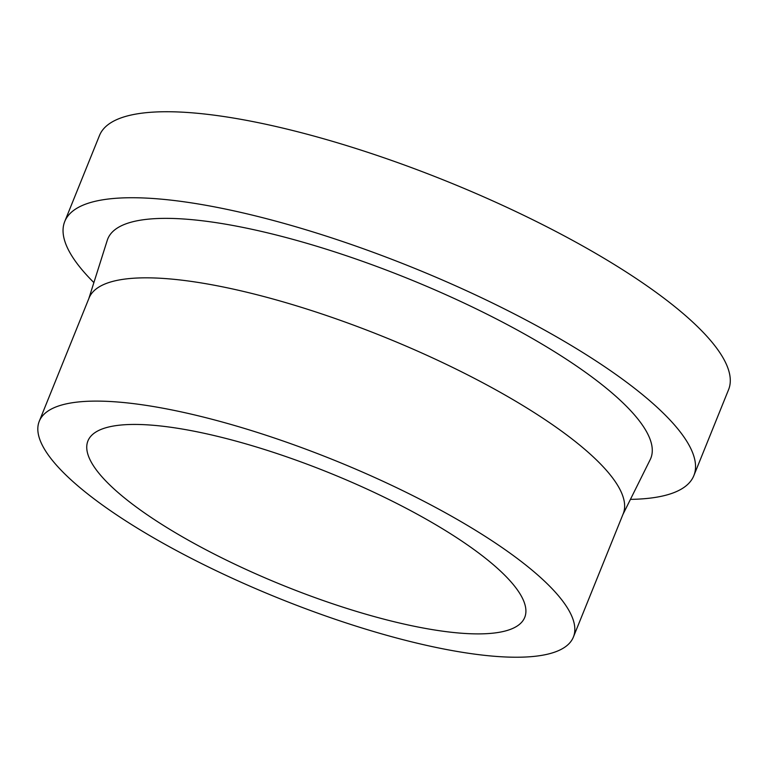 <?xml version="1.0" encoding="UTF-8"?>
<svg xmlns="http://www.w3.org/2000/svg" width="768" height="768" viewBox="0 0 768 768"><rect width="100%" height="100%" fill="white"/><g stroke="black" fill="none" stroke-linecap="round" stroke-linejoin="round"><path stroke-width="1.15" d="M93.878 282.586A339.245 87.619 22 0 1 71.827 255.878A339.245 87.619 22 0 1 64.752 221.482A339.245 87.619 22 0 1 358.387 246.979A339.245 87.619 22 0 1 686.755 441.254A339.245 87.619 22 0 1 693.84 475.651A339.245 87.619 22 0 1 630.432 499.373M64.752 221.482L99.494 135.485A339.245 87.619 22 0 1 393.139 160.982A339.245 87.619 22 0 1 721.507 355.248A339.245 87.619 22 0 1 728.582 389.645L693.84 475.651M39.264 421.267L89.069 297.994A288.038 74.4 22 0 1 338.381 319.642A288.038 74.4 22 0 1 617.184 484.589A288.038 74.4 22 0 1 623.194 513.802L573.389 637.066A288.038 74.4 22 0 1 324.077 615.418A288.038 74.4 22 0 1 45.274 450.47A288.038 74.4 22 0 1 39.264 421.267A288.038 74.4 22 0 1 288.576 442.915A288.038 74.4 22 0 1 567.379 607.862A288.038 74.4 22 0 1 573.389 637.066M88.79 298.685L107.27 240.298A292.838 75.638 22 0 1 358.522 259.91A292.838 75.638 22 0 1 644.698 428.573A292.838 75.638 22 0 1 650.189 459.648L622.915 514.493M519.811 593.52A235.555 60.845 22 0 1 524.726 617.405A235.555 60.845 22 0 1 320.842 599.702A235.555 60.845 22 0 1 92.842 464.813A235.555 60.845 22 0 1 87.926 440.928A235.555 60.845 22 0 1 291.811 458.63A235.555 60.845 22 0 1 519.811 593.52"/></g></svg>
